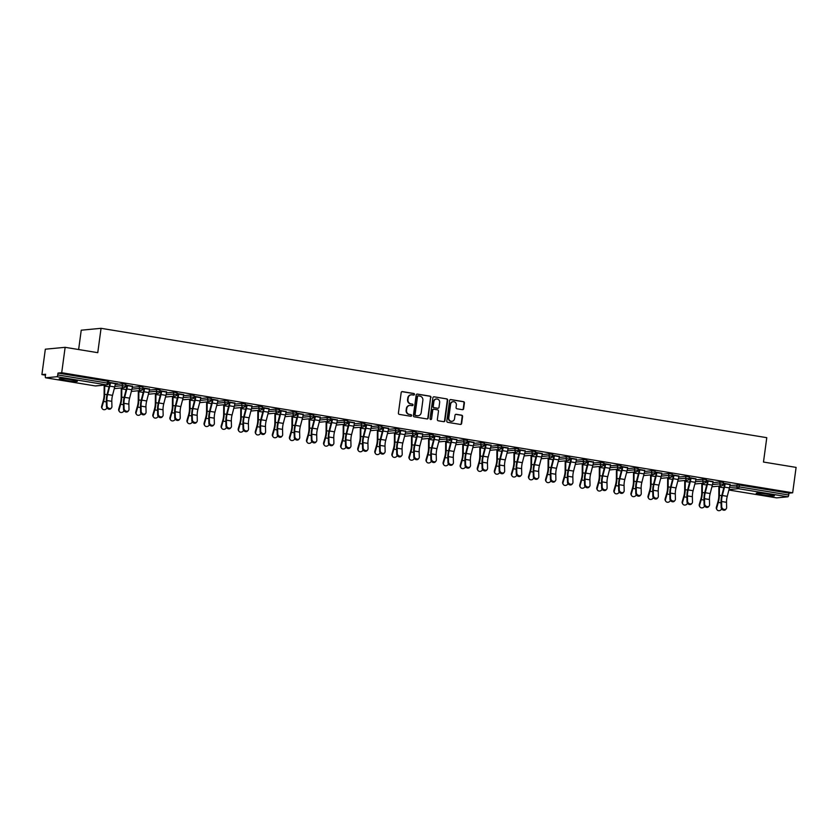 <?xml version="1.0" encoding="UTF-8"?>
<svg xmlns="http://www.w3.org/2000/svg" width="838" height="838" viewBox="0 0 838 838"><rect width="100%" height="100%" fill="white"/><g stroke="black" fill="none" stroke-linecap="round" stroke-linejoin="round"><path stroke-width="1.26" d="M414.464 394.415A0.807 0.754 84.6 0 0 413.825 393.493L402.408 391.618A1.152 1.089 84.6 0 0 401.182 392.582L398.406 413.071A1.152 1.089 84.6 0 0 399.328 414.391L410.746 416.266A0.807 0.754 84.6 0 0 411.605 415.596A0.807 0.754 84.6 0 0 410.966 414.674L409.478 414.433A3.687 3.467 84.6 0 1 406.535 410.222L406.765 408.515A3.687 3.467 84.6 0 1 410.704 405.435L412.181 405.676A0.807 0.754 84.6 0 0 413.04 405.005A0.807 0.754 84.6 0 0 412.39 404.084L410.913 403.843A3.687 3.467 84.6 0 1 407.97 399.632L408.2 397.924A3.687 3.467 84.6 0 1 412.128 394.845L413.605 395.086A0.807 0.754 84.6 0 0 414.464 394.415M413.595 395.086A0.807 0.754 84.6 0 0 413.427 393.525L402.01 391.65A1.152 1.089 84.6 0 0 401.947 391.65M410.725 416.266A0.807 0.754 84.6 0 0 410.568 414.705L409.478 414.433M412.16 405.676A0.807 0.754 84.6 0 0 411.992 404.115L410.913 403.843M768.404 494.252A9.166 0.744 -172.3 0 0 756.232 493.32A9.166 0.744 -172.3 0 0 762.224 494.839A9.166 0.744 -172.3 0 0 774.385 495.782A9.166 0.744 -172.3 0 0 768.404 494.252M71.377 379.75A9.166 0.744 -172.3 0 0 59.205 378.818A9.166 0.744 -172.3 0 0 65.196 380.337A9.166 0.744 -172.3 0 0 77.358 381.269A9.166 0.744 -172.3 0 0 71.377 379.75M462.398 409.677A1.152 1.089 84.6 0 0 463.634 408.714L464.409 402.963A1.152 1.089 84.6 0 0 463.487 401.653L450.813 399.569A1.152 1.089 84.6 0 0 449.587 400.533L446.811 421.032A1.152 1.089 84.6 0 0 447.733 422.342L460.408 424.426A1.152 1.089 84.6 0 0 461.633 423.462L462.576 416.517A1.152 1.089 84.6 0 0 461.654 415.198L456.228 414.307A1.152 1.089 84.6 0 0 455.003 415.271L454.542 418.717A3.08 2.902 84.6 0 1 451.954 421.315A3.08 2.902 84.6 0 1 448.791 417.774L450.614 404.283A3.08 2.902 84.6 0 1 453.201 401.685A3.08 2.902 84.6 0 1 456.364 405.225L456.061 407.467A1.152 1.089 84.6 0 0 456.982 408.787L462.398 409.677M45.713 377.791L95.291 385.93L106.51 384.872L56.921 376.723L45.713 377.791A1.76 0.576 -80.7 0 1 45.661 377.791A1.76 0.576 -80.7 0 1 45.357 376.105L45.608 374.251L41.9 374.596L45.336 349.195L65.144 347.32L97.763 352.672L101.052 328.318L766.78 437.677L763.481 462.042L796.1 467.395L792.664 492.807L61.708 372.721L58 373.078L57.749 374.932L107.337 383.081L107.589 381.217L58 373.078M65.144 347.32L61.708 372.721M430.994 397.474A1.152 1.089 84.6 0 0 430.072 396.165L417.397 394.08A1.152 1.089 84.6 0 0 416.172 395.044L413.396 415.533A1.152 1.089 84.6 0 0 414.318 416.853L426.992 418.937A1.152 1.089 84.6 0 0 428.228 417.973L430.596 397.516A1.152 1.089 84.6 0 0 429.674 396.196L416.999 394.111A1.152 1.089 84.6 0 0 416.936 394.111M434.105 396.824L446.78 398.909A1.152 1.089 84.6 0 1 447.702 400.218L444.926 420.718A1.152 1.089 84.6 0 1 443.7 421.682L438.274 420.791A1.152 1.089 84.6 0 1 437.352 419.471L438.484 411.165A1.152 1.089 84.6 0 0 437.562 409.845L433.958 409.258A1.152 1.089 84.6 0 0 432.733 410.222L431.56 418.874A0.807 0.754 84.6 0 1 430.889 419.555A0.807 0.754 84.6 0 1 430.062 418.623L432.879 397.788A1.152 1.089 84.6 0 1 434.105 396.824L446.78 398.909M101.052 328.318L81.244 330.193L78.636 349.53M56.921 376.723A1.76 0.576 -80.7 0 0 57.749 374.932M792.664 492.807L788.967 493.153L788.715 495.007A1.76 0.576 99.3 0 1 787.877 496.808L776.669 497.866A1.76 0.576 99.3 0 1 776.617 497.866A1.76 0.576 99.3 0 1 776.575 497.856M45.472 375.183L41.9 374.596M115.382 383.458L117.655 383.699M117.634 383.825L108.647 382.212M108.626 382.348L110.459 382.641M712.866 482.667L720.062 481.986L723.351 482.531M729.94 485.474L739.378 485.013L739.126 486.868L788.715 495.007M788.967 493.153L739.378 485.013M107.589 381.217L108.636 381.541M713.023 481.63L706.287 480.394M706.266 480.52L708.1 480.823M678.717 477.063L685.913 476.382L689.203 476.916M678.874 476.026L672.128 474.779M672.118 474.916L673.941 475.209M644.569 471.448L651.765 470.767L655.044 471.312M644.715 470.411L637.98 469.175M637.959 469.301L639.792 469.605M610.42 465.844L617.616 465.163L620.895 465.698M610.567 464.807L603.831 463.561M603.81 463.697L605.644 463.99M576.261 460.23L583.458 459.549L586.747 460.093M576.418 459.193L569.683 457.957M569.662 458.082L571.495 458.386M542.113 454.625L549.309 453.934L552.598 454.479M542.27 453.578L535.524 452.342M535.513 452.468L537.336 452.771M507.964 449.011L515.161 448.33L518.439 448.864M508.111 447.974L501.375 446.727M501.365 446.864L503.188 447.167M473.816 443.396L481.012 442.715L484.291 443.26M473.962 442.359L467.227 441.123M467.206 441.249L469.039 441.553M439.657 437.792L446.864 437.111L450.142 437.646M439.814 436.755L433.078 435.509M433.057 435.645L434.891 435.938M405.508 432.178L412.705 431.497L415.994 432.041M405.665 431.141L398.93 429.904M398.909 430.03L400.742 430.334M371.36 426.573L378.556 425.893L381.845 426.427M371.517 425.526L364.771 424.29M364.76 424.426L366.583 424.719M337.211 420.959L344.408 420.278L347.686 420.823M337.358 419.922L330.622 418.686M330.601 418.811L332.435 419.115M303.063 415.344L310.259 414.663L313.538 415.208M303.209 414.307L296.474 413.071M296.453 413.197L298.286 413.501M268.904 409.74L276.1 409.059L279.389 409.593M269.061 408.703L262.325 407.457M262.304 407.593L264.138 407.897M234.755 404.126L241.952 403.445L245.241 403.989M234.912 403.088L228.166 401.852M228.156 401.978L229.979 402.282M200.607 398.521L207.803 397.841L211.082 398.375M200.753 397.484L194.018 396.238M194.007 396.374L195.83 396.667M166.458 392.907L173.655 392.226L176.933 392.771M166.605 391.87L159.869 390.634M159.849 390.759L161.682 391.063M132.299 387.303L139.496 386.622L142.785 387.156M132.456 386.255L125.721 385.019M125.7 385.155L127.533 385.449M115.225 384.495L122.421 383.814L125.71 384.349M149.531 389.062L142.795 387.826M142.774 387.952L144.607 388.256M149.384 390.099L156.58 389.419L159.859 389.963M183.679 394.677L176.944 393.431M176.923 393.567L178.756 393.87M183.532 395.714L190.729 395.033L194.007 395.567M217.838 400.281L211.092 399.045M211.082 399.171L212.904 399.475M217.681 401.329L224.877 400.648L228.166 401.182M251.987 405.896L245.251 404.66M245.23 404.785L247.063 405.089M251.829 406.933L259.026 406.252L262.315 406.797M286.135 411.51L279.4 410.264M279.379 410.4L281.212 410.693M285.978 412.547L293.185 411.867L296.463 412.401M320.284 417.115L313.548 415.878M313.527 416.004L315.36 416.308M320.137 418.152L327.333 417.471L330.612 418.015M354.432 422.729L347.697 421.483M347.686 421.619L349.509 421.912M354.285 423.766L361.482 423.085L364.76 423.619M388.591 428.333L381.845 427.097M381.835 427.223L383.657 427.527M388.434 429.37L395.63 428.689L398.919 429.234M422.74 433.948L416.004 432.701M415.983 432.837L417.816 433.141M422.582 434.985L429.779 434.304L433.068 434.838M456.888 439.552L450.153 438.316M450.132 438.442L451.965 438.745M456.741 440.599L463.938 439.919L467.216 440.453M491.037 445.167L484.301 443.931M484.28 444.056L486.113 444.36M490.89 446.204L498.086 445.523L501.365 446.067M525.196 450.781L518.45 449.535M518.439 449.671L520.262 449.964M525.038 451.818L532.235 451.137L535.524 451.672M559.344 456.385L552.609 455.149M552.588 455.275L554.421 455.579M559.187 457.422L566.383 456.741L569.672 457.286M593.493 462L586.757 460.753M586.736 460.89L588.569 461.183M593.335 463.037L600.542 462.356L603.821 462.89M627.641 467.604L620.906 466.368M620.885 466.494L622.718 466.797M627.494 468.641L634.691 467.96L637.969 468.505M661.79 473.219L655.054 471.972M655.044 472.108L656.866 472.412M661.643 474.256L668.839 473.575L672.118 474.109M695.949 478.823L689.203 477.587M689.192 477.723L691.015 478.016M695.791 479.87L702.988 479.189L706.277 479.724M730.097 484.437L723.362 483.201M723.341 483.327L725.174 483.631M411.091 394.834A3.687 3.467 84.6 0 0 407.802 397.956L408.2 397.924M410.515 403.874A3.687 3.467 84.6 0 1 407.572 399.663L407.802 397.956M409.667 405.424A3.687 3.467 84.6 0 0 406.378 408.546L406.765 408.515M409.091 414.464A3.687 3.467 84.6 0 1 406.137 410.253L406.378 408.546M427.055 418.948A1.152 1.089 84.6 0 0 427.83 418.015L430.596 397.516M418.361 395.871A0.807 0.754 84.6 0 0 417.502 396.542L415.072 414.538A0.807 0.754 84.6 0 0 415.711 415.449L417.272 415.711A3.687 3.467 84.6 0 0 421.2 412.631L422.865 400.334A3.687 3.467 84.6 0 0 419.922 396.123L418.361 395.871M417.963 395.903A0.807 0.754 84.6 0 0 417.104 396.573L417.502 396.542M417.911 415.753A3.687 3.467 84.6 0 1 416.874 415.742L415.323 415.491A0.807 0.754 84.6 0 1 414.674 414.569L417.104 396.573M443.763 421.692A1.152 1.089 84.6 0 0 444.538 420.76L447.303 400.26A1.152 1.089 84.6 0 0 446.382 398.94M433.497 409.279A1.152 1.089 84.6 0 0 432.335 410.253L431.56 418.874M430.69 419.545A0.807 0.754 84.6 0 0 431.161 418.906M439.646 402.533A3.08 2.902 84.6 0 0 436.483 398.993A3.08 2.902 84.6 0 0 433.895 401.591L433.256 406.346A1.152 1.089 84.6 0 0 434.178 407.656L437.771 408.253A1.152 1.089 84.6 0 0 439.007 407.289L439.646 402.533M436.284 399.014A3.08 2.902 84.6 0 0 433.497 401.632L433.895 401.591M437.834 408.263A1.152 1.089 84.6 0 1 437.384 408.284L433.78 407.697A1.152 1.089 84.6 0 1 432.858 406.378L433.497 401.632M453.002 401.706A3.08 2.902 84.6 0 0 450.216 404.314L450.614 404.283M451.755 421.325A3.08 2.902 84.6 0 1 448.393 417.806L450.216 404.314M460.471 424.437A1.152 1.089 84.6 0 0 461.246 423.504L462.178 416.549A1.152 1.089 84.6 0 0 461.256 415.239L455.83 414.349A1.152 1.089 84.6 0 0 455.767 414.339M462.461 409.688A1.152 1.089 84.6 0 0 463.236 408.755L464.011 403.005A1.152 1.089 84.6 0 0 463.089 401.685L450.415 399.6A1.152 1.089 84.6 0 0 450.352 399.6M104.75 385.092A7.867 2.587 -80.7 0 0 104.719 386.098L104.656 394.3A9.396 3.09 99.3 0 1 104.415 397.526A9.396 3.09 99.3 0 1 103.598 401.454L102.027 406.87A2.64 2.346 147.2 0 0 102.267 408.703L101.89 408.116A2.64 2.346 -32.8 0 1 101.649 406.273L103.21 400.868A7.867 2.587 -80.7 0 0 103.902 397.568A7.867 2.587 -80.7 0 0 104.101 394.866L104.163 386.664A9.396 3.09 99.3 0 1 104.226 385.145M102.267 408.703A2.64 2.346 147.2 0 0 106.908 407.834M111.506 407.844L110.962 408.525A2.64 2.168 -140.8 0 1 106.447 406.451L107.002 405.77A2.64 2.168 39.2 0 0 111.925 406.577L111.8 401.329A7.867 2.587 99.3 0 1 111.999 398.081A7.867 2.587 99.3 0 1 112.533 395.347L114.712 386.947A9.396 3.09 -80.7 0 0 115.351 383.678L115.403 383.322M107.002 405.77L106.876 400.522A7.867 2.587 99.3 0 1 107.065 397.275A7.867 2.587 99.3 0 1 107.61 394.541L109.788 386.14A9.396 3.09 -80.7 0 0 110.427 382.872L110.469 382.516M109.956 382.568L109.914 382.924A7.867 2.587 99.3 0 1 109.38 385.658L107.191 394.059A9.396 3.09 -80.7 0 0 106.552 397.317A9.396 3.09 -80.7 0 0 106.321 401.203L106.447 406.451M121.824 387.9A7.867 2.587 -80.7 0 0 121.793 388.895L121.73 397.107A9.396 3.09 99.3 0 1 121.489 400.334A9.396 3.09 99.3 0 1 120.672 404.262L119.101 409.667A2.64 2.346 147.2 0 0 119.352 411.51L118.965 410.913A2.64 2.346 -32.8 0 1 118.724 409.08L120.284 403.675A7.867 2.587 -80.7 0 0 120.976 400.375A7.867 2.587 -80.7 0 0 121.175 397.673L121.238 389.471A9.396 3.09 99.3 0 1 121.301 387.942M119.352 411.51A2.64 2.346 147.2 0 0 123.982 410.641M138.909 390.697A7.867 2.587 -80.7 0 0 138.867 391.702L138.804 399.904A9.396 3.09 99.3 0 1 138.563 403.13A9.396 3.09 99.3 0 1 137.746 407.069L136.175 412.474A2.64 2.346 147.2 0 0 136.426 414.318L136.039 413.721A2.64 2.346 -32.8 0 1 135.798 411.887L137.359 406.482A7.867 2.587 -80.7 0 0 138.05 403.183A7.867 2.587 -80.7 0 0 138.249 400.48L138.312 392.278A9.396 3.09 99.3 0 1 138.375 390.749M136.426 414.318A2.64 2.346 147.2 0 0 141.056 413.438M155.983 393.504A7.867 2.587 -80.7 0 0 155.941 394.509L155.878 402.711A9.396 3.09 99.3 0 1 155.638 405.938A9.396 3.09 99.3 0 1 154.821 409.876L153.26 415.281A2.64 2.346 147.2 0 0 153.501 417.115L153.113 416.528A2.64 2.346 -32.8 0 1 152.872 414.695L154.443 409.279A7.867 2.587 -80.7 0 0 155.124 405.99A7.867 2.587 -80.7 0 0 155.323 403.288L155.397 395.086A9.396 3.09 99.3 0 1 155.449 393.556M153.501 417.115A2.64 2.346 147.2 0 0 158.131 416.245M173.057 396.311A7.867 2.587 -80.7 0 0 173.016 397.317L172.953 405.519A9.396 3.09 99.3 0 1 172.722 408.745A9.396 3.09 99.3 0 1 171.895 412.684L170.334 418.089A2.64 2.346 147.2 0 0 170.575 419.922L170.187 419.335A2.64 2.346 -32.8 0 1 169.946 417.492L171.518 412.087A7.867 2.587 -80.7 0 0 172.199 408.797A7.867 2.587 -80.7 0 0 172.398 406.095L172.471 397.893A9.396 3.09 99.3 0 1 172.534 396.364M170.575 419.922A2.64 2.346 147.2 0 0 175.205 419.052M190.132 399.118A7.867 2.587 -80.7 0 0 190.1 400.124L190.027 408.326A9.396 3.09 99.3 0 1 189.797 411.552A9.396 3.09 99.3 0 1 188.969 415.48L187.408 420.886A2.64 2.346 147.2 0 0 187.649 422.729L187.272 422.143A2.64 2.346 -32.8 0 1 187.021 420.299L188.592 414.894A7.867 2.587 -80.7 0 0 189.283 411.594A7.867 2.587 -80.7 0 0 189.482 408.892L189.545 400.69A9.396 3.09 99.3 0 1 189.608 399.171M187.649 422.729A2.64 2.346 147.2 0 0 192.279 421.86M128.581 410.651L128.036 411.322A2.64 2.168 -140.8 0 1 123.521 409.248L124.076 408.577A2.64 2.168 39.2 0 0 129 409.384L128.874 404.136A7.867 2.587 99.3 0 1 129.073 400.889A7.867 2.587 99.3 0 1 129.607 398.155L131.786 389.754A9.396 3.09 -80.7 0 0 132.425 386.486L132.477 386.129M124.076 408.577L123.951 403.329A7.867 2.587 99.3 0 1 124.15 400.082A7.867 2.587 99.3 0 1 124.684 397.348L126.863 388.937A9.396 3.09 -80.7 0 0 127.502 385.679L127.544 385.323M127.03 385.365L126.988 385.721A7.867 2.587 99.3 0 1 126.454 388.455L124.265 396.866A9.396 3.09 -80.7 0 0 123.626 400.124A9.396 3.09 -80.7 0 0 123.396 404.01L123.521 409.248M145.665 413.448L145.11 414.129A2.64 2.168 -140.8 0 1 140.595 412.055L141.151 411.374A2.64 2.168 39.2 0 0 146.074 412.191L145.948 406.943A7.867 2.587 99.3 0 1 146.147 403.696A7.867 2.587 99.3 0 1 146.681 400.962L148.86 392.551A9.396 3.09 -80.7 0 0 149.499 389.293L149.552 388.937M141.151 411.374L141.025 406.126A7.867 2.587 99.3 0 1 141.224 402.879A7.867 2.587 99.3 0 1 141.758 400.145L143.937 391.744A9.396 3.09 -80.7 0 0 144.576 388.476L144.628 388.13M144.105 388.172L144.063 388.528A7.867 2.587 99.3 0 1 143.528 391.262L141.35 399.663A9.396 3.09 -80.7 0 0 140.711 402.931A9.396 3.09 -80.7 0 0 140.47 406.807L140.595 412.055M162.74 416.256L162.184 416.936A2.64 2.168 -140.8 0 1 157.67 414.862L158.225 414.182A2.64 2.168 39.2 0 0 163.148 414.988L163.022 409.751A7.867 2.587 99.3 0 1 163.221 406.493A7.867 2.587 99.3 0 1 163.756 403.759L165.934 395.358A9.396 3.09 -80.7 0 0 166.573 392.1L166.626 391.744M158.225 414.182L158.099 408.934A7.867 2.587 99.3 0 1 158.298 405.686A7.867 2.587 99.3 0 1 158.832 402.952L161.011 394.551A9.396 3.09 -80.7 0 0 161.65 391.283L161.703 390.927M161.189 390.979L161.137 391.336A7.867 2.587 99.3 0 1 160.603 394.07L158.424 402.47A9.396 3.09 -80.7 0 0 157.785 405.739A9.396 3.09 -80.7 0 0 157.544 409.614L157.67 414.862M179.814 419.063L179.259 419.744A2.64 2.168 -140.8 0 1 174.744 417.67L175.299 416.989A2.64 2.168 39.2 0 0 180.222 417.795L180.097 412.547A7.867 2.587 99.3 0 1 180.296 409.3A7.867 2.587 99.3 0 1 180.83 406.566L183.009 398.165A9.396 3.09 -80.7 0 0 183.648 394.897L183.7 394.541M175.299 416.989L175.173 411.741A7.867 2.587 99.3 0 1 175.372 408.494A7.867 2.587 99.3 0 1 175.907 405.76L178.085 397.359A9.396 3.09 -80.7 0 0 178.724 394.09L178.777 393.734M178.264 393.787L178.211 394.143A7.867 2.587 99.3 0 1 177.677 396.877L175.498 405.278A9.396 3.09 -80.7 0 0 174.859 408.546A9.396 3.09 -80.7 0 0 174.618 412.422L174.744 417.67M196.888 421.87L196.333 422.551A2.64 2.168 -140.8 0 1 191.818 420.477L192.373 419.796A2.64 2.168 39.2 0 0 197.297 420.603L197.181 415.355A7.867 2.587 99.3 0 1 197.37 412.107A7.867 2.587 99.3 0 1 197.904 409.373L200.093 400.973A9.396 3.09 -80.7 0 0 200.732 397.704L200.774 397.348M192.373 419.796L192.248 414.548A7.867 2.587 99.3 0 1 192.447 411.301A7.867 2.587 99.3 0 1 192.981 408.567L195.16 400.166A9.396 3.09 -80.7 0 0 195.799 396.898L195.851 396.542M195.338 396.594L195.285 396.95A7.867 2.587 99.3 0 1 194.751 399.684L192.572 408.085A9.396 3.09 -80.7 0 0 191.933 411.343A9.396 3.09 -80.7 0 0 191.703 415.229L191.818 420.477M207.206 401.926A7.867 2.587 -80.7 0 0 207.175 402.921L207.112 411.123A9.396 3.09 99.3 0 1 206.871 414.36A9.396 3.09 99.3 0 1 206.043 418.288L204.482 423.693A2.64 2.346 147.2 0 0 204.723 425.536L204.346 424.939A2.64 2.346 -32.8 0 1 204.105 423.106L205.666 417.701A7.867 2.587 -80.7 0 0 206.358 414.401A7.867 2.587 -80.7 0 0 206.557 411.699L206.619 403.497A9.396 3.09 99.3 0 1 206.682 401.968M204.723 425.536A2.64 2.346 147.2 0 0 209.353 424.667M213.962 424.667L213.407 425.348A2.64 2.168 -140.8 0 1 208.892 423.274L209.448 422.603A2.64 2.168 39.2 0 0 214.371 423.41L214.256 418.162A7.867 2.587 99.3 0 1 214.444 414.915A7.867 2.587 99.3 0 1 214.978 412.181L217.168 403.78A9.396 3.09 -80.7 0 0 217.807 400.512L217.849 400.155M209.448 422.603L209.322 417.355A7.867 2.587 99.3 0 1 209.521 414.108A7.867 2.587 99.3 0 1 210.055 411.374L212.234 402.963A9.396 3.09 -80.7 0 0 212.873 399.705L212.925 399.349M212.412 399.391L212.36 399.747A7.867 2.587 99.3 0 1 211.825 402.481L209.647 410.892A9.396 3.09 -80.7 0 0 209.008 414.15A9.396 3.09 -80.7 0 0 208.777 418.026L208.892 423.274M224.28 404.723A7.867 2.587 -80.7 0 0 224.249 405.728L224.186 413.93A9.396 3.09 99.3 0 1 223.945 417.156A9.396 3.09 99.3 0 1 223.118 421.095L221.557 426.5A2.64 2.346 147.2 0 0 221.798 428.344L221.421 427.747A2.64 2.346 -32.8 0 1 221.18 425.914L222.74 420.508A7.867 2.587 -80.7 0 0 223.432 417.209A7.867 2.587 -80.7 0 0 223.631 414.506L223.694 406.304A9.396 3.09 99.3 0 1 223.756 404.775M221.798 428.344A2.64 2.346 147.2 0 0 226.428 427.464M231.037 427.474L230.481 428.155A2.64 2.168 -140.8 0 1 225.977 426.081L226.522 425.4A2.64 2.168 39.2 0 0 231.456 426.217L231.33 420.969A7.867 2.587 99.3 0 1 231.518 417.722A7.867 2.587 99.3 0 1 232.063 414.988L234.242 406.577A9.396 3.09 -80.7 0 0 234.881 403.319L234.923 402.963M226.522 425.4L226.407 420.152A7.867 2.587 99.3 0 1 226.595 416.905A7.867 2.587 99.3 0 1 227.129 414.171L229.319 405.77A9.396 3.09 -80.7 0 0 229.958 402.502L230 402.146M229.486 402.198L229.434 402.554A7.867 2.587 99.3 0 1 228.9 405.288L226.721 413.689A9.396 3.09 -80.7 0 0 226.082 416.957A9.396 3.09 -80.7 0 0 225.851 420.833L225.977 426.081M241.354 407.53A7.867 2.587 -80.7 0 0 241.323 408.535L241.26 416.737A9.396 3.09 99.3 0 1 241.019 419.964A9.396 3.09 99.3 0 1 240.192 423.902L238.631 429.307A2.64 2.346 147.2 0 0 238.872 431.141L238.495 430.554A2.64 2.346 -32.8 0 1 238.254 428.71L239.815 423.305A7.867 2.587 -80.7 0 0 240.506 420.016A7.867 2.587 -80.7 0 0 240.705 417.314L240.768 409.112A9.396 3.09 99.3 0 1 240.831 407.582M238.872 431.141A2.64 2.346 147.2 0 0 243.512 430.271M248.111 430.282L247.556 430.962A2.64 2.168 -140.8 0 1 243.051 428.888L243.596 428.208A2.64 2.168 39.2 0 0 248.53 429.014L248.404 423.766A7.867 2.587 99.3 0 1 248.603 420.519A7.867 2.587 99.3 0 1 249.137 417.785L251.316 409.384A9.396 3.09 -80.7 0 0 251.955 406.116L251.997 405.77M243.596 428.208L243.481 422.96A7.867 2.587 99.3 0 1 243.669 419.712A7.867 2.587 99.3 0 1 244.204 416.978L246.393 408.577A9.396 3.09 -80.7 0 0 247.032 405.309L247.074 404.953M246.561 405.005L246.508 405.362A7.867 2.587 99.3 0 1 245.974 408.096L243.795 416.496A9.396 3.09 -80.7 0 0 243.156 419.765A9.396 3.09 -80.7 0 0 242.926 423.64L243.051 428.888M258.429 410.337A7.867 2.587 -80.7 0 0 258.397 411.343L258.334 419.545A9.396 3.09 99.3 0 1 258.094 422.771A9.396 3.09 99.3 0 1 257.276 426.699L255.705 432.115A2.64 2.346 147.2 0 0 255.946 433.948L255.569 433.361A2.64 2.346 -32.8 0 1 255.328 431.518L256.889 426.113A7.867 2.587 -80.7 0 0 257.58 422.823A7.867 2.587 -80.7 0 0 257.779 420.121L257.842 411.908A9.396 3.09 99.3 0 1 257.905 410.39M255.946 433.948A2.64 2.346 147.2 0 0 260.587 433.078M265.185 433.089L264.64 433.77A2.64 2.168 -140.8 0 1 260.126 431.696L260.681 431.015A2.64 2.168 39.2 0 0 265.604 431.821L265.478 426.573A7.867 2.587 99.3 0 1 265.677 423.326A7.867 2.587 99.3 0 1 266.212 420.592L268.39 412.191A9.396 3.09 -80.7 0 0 269.029 408.923L269.082 408.567M260.681 431.015L260.555 425.767A7.867 2.587 99.3 0 1 260.744 422.52A7.867 2.587 99.3 0 1 261.288 419.786L263.467 411.385A9.396 3.09 -80.7 0 0 264.106 408.116L264.148 407.76M263.635 407.813L263.593 408.169A7.867 2.587 99.3 0 1 263.059 410.903L260.869 419.304A9.396 3.09 -80.7 0 0 260.23 422.572A9.396 3.09 -80.7 0 0 260 426.448L260.126 431.696M275.503 413.144A7.867 2.587 -80.7 0 0 275.472 414.15L275.409 422.352A9.396 3.09 99.3 0 1 275.168 425.578A9.396 3.09 99.3 0 1 274.351 429.506L272.779 434.912A2.64 2.346 147.2 0 0 273.031 436.755L272.643 436.169A2.64 2.346 -32.8 0 1 272.402 434.325L273.963 428.92A7.867 2.587 -80.7 0 0 274.655 425.62A7.867 2.587 -80.7 0 0 274.854 422.918L274.916 414.716A9.396 3.09 99.3 0 1 274.979 413.186M273.031 436.755A2.64 2.346 147.2 0 0 277.661 435.886M282.259 435.896L281.715 436.567A2.64 2.168 -140.8 0 1 277.2 434.503L277.755 433.822A2.64 2.168 39.2 0 0 282.678 434.629L282.553 429.381A7.867 2.587 99.3 0 1 282.752 426.133A7.867 2.587 99.3 0 1 283.286 423.4L285.465 414.999A9.396 3.09 -80.7 0 0 286.104 411.73L286.156 411.374M277.755 433.822L277.629 428.574A7.867 2.587 99.3 0 1 277.828 425.327A7.867 2.587 99.3 0 1 278.363 422.593L280.541 414.182A9.396 3.09 -80.7 0 0 281.18 410.924L281.222 410.568M280.709 410.62L280.667 410.966A7.867 2.587 99.3 0 1 280.133 413.7L277.944 422.111A9.396 3.09 -80.7 0 0 277.305 425.369A9.396 3.09 -80.7 0 0 277.074 429.255L277.2 434.503M292.588 415.952A7.867 2.587 -80.7 0 0 292.546 416.947L292.483 425.149A9.396 3.09 99.3 0 1 292.242 428.375A9.396 3.09 99.3 0 1 291.425 432.314L289.864 437.719A2.64 2.346 147.2 0 0 290.105 439.562L289.718 438.965A2.64 2.346 -32.8 0 1 289.477 437.132L291.037 431.727A7.867 2.587 -80.7 0 0 291.729 428.428A7.867 2.587 -80.7 0 0 291.928 425.725L291.991 417.523A9.396 3.09 99.3 0 1 292.053 415.994M290.105 439.562A2.64 2.346 147.2 0 0 294.735 438.683M299.344 438.693L298.789 439.374A2.64 2.168 -140.8 0 1 294.274 437.3L294.829 436.619A2.64 2.168 39.2 0 0 299.753 437.436L299.627 432.188A7.867 2.587 99.3 0 1 299.826 428.941A7.867 2.587 99.3 0 1 300.36 426.207L302.539 417.806A9.396 3.09 -80.7 0 0 303.178 414.538L303.23 414.182M294.829 436.619L294.704 431.381A7.867 2.587 99.3 0 1 294.903 428.124A7.867 2.587 99.3 0 1 295.437 425.39L297.616 416.989A9.396 3.09 -80.7 0 0 298.255 413.731L298.307 413.375M297.783 413.417L297.741 413.773A7.867 2.587 99.3 0 1 297.207 416.507L295.028 424.908A9.396 3.09 -80.7 0 0 294.389 428.176A9.396 3.09 -80.7 0 0 294.148 432.052L294.274 437.3M309.662 418.749A7.867 2.587 -80.7 0 0 309.62 419.754L309.557 427.956A9.396 3.09 99.3 0 1 309.316 431.182A9.396 3.09 99.3 0 1 308.499 435.121L306.938 440.526A2.64 2.346 147.2 0 0 307.179 442.359L306.792 441.773A2.64 2.346 -32.8 0 1 306.551 439.94L308.122 434.524A7.867 2.587 -80.7 0 0 308.803 431.235A7.867 2.587 -80.7 0 0 309.002 428.532L309.075 420.33A9.396 3.09 99.3 0 1 309.128 418.801M307.179 442.359A2.64 2.346 147.2 0 0 311.809 441.49M316.418 441.5L315.863 442.181A2.64 2.168 -140.8 0 1 311.348 440.107L311.904 439.426A2.64 2.168 39.2 0 0 316.827 440.243L316.701 434.995A7.867 2.587 99.3 0 1 316.9 431.748A7.867 2.587 99.3 0 1 317.434 429.004L319.613 420.603A9.396 3.09 -80.7 0 0 320.252 417.345L320.305 416.989M311.904 439.426L311.778 434.178A7.867 2.587 99.3 0 1 311.977 430.931A7.867 2.587 99.3 0 1 312.511 428.197L314.69 419.796A9.396 3.09 -80.7 0 0 315.329 416.528L315.381 416.172M314.868 416.224L314.816 416.58A7.867 2.587 99.3 0 1 314.281 419.314L312.103 427.715A9.396 3.09 -80.7 0 0 311.464 430.983A9.396 3.09 -80.7 0 0 311.223 434.859L311.348 440.107M326.736 421.556A7.867 2.587 -80.7 0 0 326.705 422.562L326.631 430.763A9.396 3.09 99.3 0 1 326.401 433.99A9.396 3.09 99.3 0 1 325.573 437.928L324.013 443.333A2.64 2.346 147.2 0 0 324.254 445.167L323.866 444.58A2.64 2.346 -32.8 0 1 323.625 442.736L325.196 437.331A7.867 2.587 -80.7 0 0 325.877 434.042A7.867 2.587 -80.7 0 0 326.087 431.34L326.15 423.138A9.396 3.09 99.3 0 1 326.212 421.608M324.254 445.167A2.64 2.346 147.2 0 0 328.884 444.297M333.493 444.308L332.937 444.988A2.64 2.168 -140.8 0 1 328.423 442.914L328.978 442.234A2.64 2.168 39.2 0 0 333.901 443.04L333.775 437.792A7.867 2.587 99.3 0 1 333.974 434.545A7.867 2.587 99.3 0 1 334.509 431.811L336.687 423.41A9.396 3.09 -80.7 0 0 337.326 420.142L337.379 419.786M328.978 442.234L328.852 436.986A7.867 2.587 99.3 0 1 329.051 433.738A7.867 2.587 99.3 0 1 329.585 431.004L331.764 422.603A9.396 3.09 -80.7 0 0 332.403 419.335L332.456 418.979M331.942 419.031L331.89 419.388A7.867 2.587 99.3 0 1 331.356 422.122L329.177 430.523A9.396 3.09 -80.7 0 0 328.538 433.791A9.396 3.09 -80.7 0 0 328.297 437.666L328.423 442.914M343.81 424.363A7.867 2.587 -80.7 0 0 343.779 425.369L343.706 433.571A9.396 3.09 99.3 0 1 343.475 436.797A9.396 3.09 99.3 0 1 342.648 440.725L341.087 446.141A2.64 2.346 147.2 0 0 341.328 447.974L340.951 447.387A2.64 2.346 -32.8 0 1 340.699 445.544L342.271 440.139A7.867 2.587 -80.7 0 0 342.962 436.839A7.867 2.587 -80.7 0 0 343.161 434.136L343.224 425.934A9.396 3.09 99.3 0 1 343.287 424.416M341.328 447.974A2.64 2.346 147.2 0 0 345.958 447.104M350.567 447.115L350.012 447.796A2.64 2.168 -140.8 0 1 345.497 445.722L346.052 445.041A2.64 2.168 39.2 0 0 350.975 445.847L350.86 440.599A7.867 2.587 99.3 0 1 351.049 437.352A7.867 2.587 99.3 0 1 351.583 434.618L353.772 426.217A9.396 3.09 -80.7 0 0 354.411 422.949L354.453 422.593M346.052 445.041L345.926 439.793A7.867 2.587 99.3 0 1 346.125 436.546A7.867 2.587 99.3 0 1 346.66 433.812L348.838 425.411A9.396 3.09 -80.7 0 0 349.477 422.143L349.53 421.786M349.017 421.839L348.964 422.195A7.867 2.587 99.3 0 1 348.43 424.929L346.251 433.33A9.396 3.09 -80.7 0 0 345.612 436.588A9.396 3.09 -80.7 0 0 345.382 440.474L345.497 445.722M360.885 427.171A7.867 2.587 -80.7 0 0 360.853 428.166L360.79 436.378A9.396 3.09 99.3 0 1 360.55 439.604A9.396 3.09 99.3 0 1 359.722 443.532L358.161 448.938A2.64 2.346 147.2 0 0 358.402 450.781L358.025 450.184A2.64 2.346 -32.8 0 1 357.784 448.351L359.345 442.946A7.867 2.587 -80.7 0 0 360.036 439.646A7.867 2.587 -80.7 0 0 360.235 436.944L360.298 428.742A9.396 3.09 99.3 0 1 360.361 427.212M358.402 450.781A2.64 2.346 147.2 0 0 363.032 449.912M367.641 449.922L367.086 450.593A2.64 2.168 -140.8 0 1 362.571 448.519L363.126 447.848A2.64 2.168 39.2 0 0 368.06 448.655L367.934 443.407A7.867 2.587 99.3 0 1 368.123 440.16A7.867 2.587 99.3 0 1 368.657 437.426L370.846 429.025A9.396 3.09 -80.7 0 0 371.485 425.756L371.527 425.4M363.126 447.848L363.001 442.6A7.867 2.587 99.3 0 1 363.2 439.353A7.867 2.587 99.3 0 1 363.734 436.619L365.913 428.208A9.396 3.09 -80.7 0 0 366.552 424.95L366.604 424.594M366.091 424.636L366.038 424.992A7.867 2.587 99.3 0 1 365.504 427.726L363.325 436.137A9.396 3.09 -80.7 0 0 362.686 439.395A9.396 3.09 -80.7 0 0 362.456 443.281L362.571 448.519M377.959 429.967A7.867 2.587 -80.7 0 0 377.928 430.973L377.865 439.175A9.396 3.09 99.3 0 1 377.624 442.401A9.396 3.09 99.3 0 1 376.796 446.34L375.235 451.745A2.64 2.346 147.2 0 0 375.476 453.588L375.099 452.991A2.64 2.346 -32.8 0 1 374.858 451.158L376.419 445.753A7.867 2.587 -80.7 0 0 377.11 442.454A7.867 2.587 -80.7 0 0 377.31 439.751L377.372 431.549A9.396 3.09 99.3 0 1 377.435 430.02M375.476 453.588A2.64 2.346 147.2 0 0 380.106 452.709M384.715 452.719L384.16 453.4A2.64 2.168 -140.8 0 1 379.656 451.326L380.201 450.645A2.64 2.168 39.2 0 0 385.134 451.462L385.009 446.214A7.867 2.587 99.3 0 1 385.208 442.967A7.867 2.587 99.3 0 1 385.742 440.233L387.921 431.821A9.396 3.09 -80.7 0 0 388.56 428.564L388.602 428.208M380.201 450.645L380.085 445.407A7.867 2.587 99.3 0 1 380.274 442.15A7.867 2.587 99.3 0 1 380.808 439.416L382.997 431.015A9.396 3.09 -80.7 0 0 383.636 427.757L383.678 427.401M383.165 427.443L383.113 427.799A7.867 2.587 99.3 0 1 382.578 430.533L380.4 438.934A9.396 3.09 -80.7 0 0 379.761 442.202A9.396 3.09 -80.7 0 0 379.53 446.078L379.656 451.326M395.033 432.775A7.867 2.587 -80.7 0 0 395.002 433.78L394.939 441.982A9.396 3.09 99.3 0 1 394.698 445.208A9.396 3.09 99.3 0 1 393.881 449.147L392.31 454.552A2.64 2.346 147.2 0 0 392.551 456.385L392.174 455.799A2.64 2.346 -32.8 0 1 391.933 453.966L393.493 448.55A7.867 2.587 -80.7 0 0 394.185 445.261A7.867 2.587 -80.7 0 0 394.384 442.558L394.447 434.356A9.396 3.09 99.3 0 1 394.509 432.827M392.551 456.385A2.64 2.346 147.2 0 0 397.191 455.516M401.79 455.526L401.234 456.207A2.64 2.168 -140.8 0 1 396.73 454.133L397.285 453.452A2.64 2.168 39.2 0 0 402.209 454.259L402.083 449.021A7.867 2.587 99.3 0 1 402.282 445.764A7.867 2.587 99.3 0 1 402.816 443.03L404.995 434.629A9.396 3.09 -80.7 0 0 405.634 431.371L405.676 431.015M397.285 453.452L397.16 448.204A7.867 2.587 99.3 0 1 397.348 444.957A7.867 2.587 99.3 0 1 397.882 442.223L400.072 433.822A9.396 3.09 -80.7 0 0 400.711 430.554L400.753 430.198M400.239 430.25L400.197 430.606A7.867 2.587 99.3 0 1 399.653 433.34L397.474 441.741A9.396 3.09 -80.7 0 0 396.835 445.009A9.396 3.09 -80.7 0 0 396.604 448.885L396.73 454.133M412.107 435.582A7.867 2.587 -80.7 0 0 412.076 436.588L412.013 444.789A9.396 3.09 99.3 0 1 411.772 448.016A9.396 3.09 99.3 0 1 410.955 451.954L409.384 457.359A2.64 2.346 147.2 0 0 409.625 459.193L409.248 458.606A2.64 2.346 -32.8 0 1 409.007 456.762L410.568 451.357A7.867 2.587 -80.7 0 0 411.259 448.068A7.867 2.587 -80.7 0 0 411.458 445.366L411.521 437.164A9.396 3.09 99.3 0 1 411.584 435.634M409.625 459.193A2.64 2.346 147.2 0 0 414.265 458.323M418.864 458.334L418.319 459.015A2.64 2.168 -140.8 0 1 413.804 456.94L414.36 456.26A2.64 2.168 39.2 0 0 419.283 457.066L419.157 451.818A7.867 2.587 99.3 0 1 419.356 448.571A7.867 2.587 99.3 0 1 419.89 445.837L422.069 437.436A9.396 3.09 -80.7 0 0 422.708 434.168L422.761 433.812M414.36 456.26L414.234 451.012A7.867 2.587 99.3 0 1 414.433 447.764A7.867 2.587 99.3 0 1 414.967 445.03L417.146 436.629A9.396 3.09 -80.7 0 0 417.785 433.361L417.827 433.005M417.314 433.057L417.272 433.414A7.867 2.587 99.3 0 1 416.737 436.148L414.548 444.549A9.396 3.09 -80.7 0 0 413.909 447.817A9.396 3.09 -80.7 0 0 413.679 451.692L413.804 456.94M429.182 438.389A7.867 2.587 -80.7 0 0 429.15 439.395L429.087 447.597A9.396 3.09 99.3 0 1 428.846 450.823A9.396 3.09 99.3 0 1 428.029 454.751L426.458 460.167A2.64 2.346 147.2 0 0 426.71 462L426.322 461.413A2.64 2.346 -32.8 0 1 426.081 459.57L427.642 454.165A7.867 2.587 -80.7 0 0 428.333 450.865A7.867 2.587 -80.7 0 0 428.532 448.162L428.595 439.96A9.396 3.09 99.3 0 1 428.658 438.442M426.71 462A2.64 2.346 147.2 0 0 431.34 461.13M435.938 461.141L435.393 461.822A2.64 2.168 -140.8 0 1 430.879 459.748L431.434 459.067A2.64 2.168 39.2 0 0 436.357 459.873L436.231 454.625A7.867 2.587 99.3 0 1 436.43 451.378A7.867 2.587 99.3 0 1 436.965 448.644L439.143 440.243A9.396 3.09 -80.7 0 0 439.782 436.975L439.835 436.619M431.434 459.067L431.308 453.819A7.867 2.587 99.3 0 1 431.507 450.572A7.867 2.587 99.3 0 1 432.041 447.838L434.22 439.437A9.396 3.09 -80.7 0 0 434.859 436.169L434.901 435.812M434.388 435.865L434.346 436.221A7.867 2.587 99.3 0 1 433.812 438.955L431.622 447.356A9.396 3.09 -80.7 0 0 430.983 450.614A9.396 3.09 -80.7 0 0 430.753 454.5L430.879 459.748M446.266 441.197A7.867 2.587 -80.7 0 0 446.225 442.192L446.162 450.394A9.396 3.09 99.3 0 1 445.921 453.63A9.396 3.09 99.3 0 1 445.104 457.558L443.543 462.964A2.64 2.346 147.2 0 0 443.784 464.807L443.396 464.21A2.64 2.346 -32.8 0 1 443.155 462.377L444.716 456.972A7.867 2.587 -80.7 0 0 445.407 453.672A7.867 2.587 -80.7 0 0 445.607 450.97L445.669 442.768A9.396 3.09 99.3 0 1 445.732 441.238M443.784 464.807A2.64 2.346 147.2 0 0 448.414 463.938M453.023 463.948L452.468 464.619A2.64 2.168 -140.8 0 1 447.953 462.545L448.508 461.874A2.64 2.168 39.2 0 0 453.431 462.681L453.306 457.433A7.867 2.587 99.3 0 1 453.505 454.186A7.867 2.587 99.3 0 1 454.039 451.452L456.218 443.051A9.396 3.09 -80.7 0 0 456.857 439.782L456.909 439.426M448.508 461.874L448.382 456.626A7.867 2.587 99.3 0 1 448.581 453.379A7.867 2.587 99.3 0 1 449.116 450.645L451.294 442.234A9.396 3.09 -80.7 0 0 451.933 438.976L451.986 438.62M451.462 438.662L451.42 439.018A7.867 2.587 99.3 0 1 450.886 441.752L448.707 450.163A9.396 3.09 -80.7 0 0 448.068 453.421A9.396 3.09 -80.7 0 0 447.827 457.297L447.953 462.545M463.341 443.993A7.867 2.587 -80.7 0 0 463.299 444.999L463.236 453.201A9.396 3.09 99.3 0 1 462.995 456.427A9.396 3.09 99.3 0 1 462.178 460.366L460.617 465.771A2.64 2.346 147.2 0 0 460.858 467.614L460.471 467.017A2.64 2.346 -32.8 0 1 460.23 465.184L461.801 459.779A7.867 2.587 -80.7 0 0 462.482 456.48A7.867 2.587 -80.7 0 0 462.681 453.777L462.754 445.575A9.396 3.09 99.3 0 1 462.806 444.046M460.858 467.614A2.64 2.346 147.2 0 0 465.488 466.735M470.097 466.745L469.542 467.426A2.64 2.168 -140.8 0 1 465.027 465.352L465.582 464.671A2.64 2.168 39.2 0 0 470.506 465.488L470.38 460.24A7.867 2.587 99.3 0 1 470.579 456.993A7.867 2.587 99.3 0 1 471.113 454.259L473.292 445.847A9.396 3.09 -80.7 0 0 473.931 442.59L473.983 442.234M465.582 464.671L465.457 459.423A7.867 2.587 99.3 0 1 465.656 456.176A7.867 2.587 99.3 0 1 466.19 453.442L468.369 445.041A9.396 3.09 -80.7 0 0 469.008 441.773L469.06 441.427M468.547 441.469L468.494 441.825A7.867 2.587 99.3 0 1 467.96 444.559L465.781 452.96A9.396 3.09 -80.7 0 0 465.142 456.228A9.396 3.09 -80.7 0 0 464.901 460.104L465.027 465.352M480.415 446.801A7.867 2.587 -80.7 0 0 480.384 447.806L480.31 456.008A9.396 3.09 99.3 0 1 480.08 459.234A9.396 3.09 99.3 0 1 479.252 463.173L477.691 468.578A2.64 2.346 147.2 0 0 477.932 470.411L477.555 469.825A2.64 2.346 -32.8 0 1 477.304 467.981L478.875 462.576A7.867 2.587 -80.7 0 0 479.556 459.287A7.867 2.587 -80.7 0 0 479.765 456.584L479.828 448.382A9.396 3.09 99.3 0 1 479.891 446.853M477.932 470.411A2.64 2.346 147.2 0 0 482.562 469.542M487.171 469.552L486.616 470.233A2.64 2.168 -140.8 0 1 482.101 468.159L482.657 467.478A2.64 2.168 39.2 0 0 487.58 468.285L487.454 463.037A7.867 2.587 99.3 0 1 487.653 459.79A7.867 2.587 99.3 0 1 488.187 457.056L490.366 448.655A9.396 3.09 -80.7 0 0 491.005 445.397L491.058 445.041M482.657 467.478L482.531 462.23A7.867 2.587 99.3 0 1 482.73 458.983A7.867 2.587 99.3 0 1 483.264 456.249L485.443 447.848A9.396 3.09 -80.7 0 0 486.082 444.58L486.134 444.224M485.621 444.276L485.569 444.632A7.867 2.587 99.3 0 1 485.034 447.366L482.856 455.767A9.396 3.09 -80.7 0 0 482.217 459.035A9.396 3.09 -80.7 0 0 481.976 462.911L482.101 468.159M497.489 449.608A7.867 2.587 -80.7 0 0 497.458 450.614L497.395 458.815A9.396 3.09 99.3 0 1 497.154 462.042A9.396 3.09 99.3 0 1 496.326 465.97L494.766 471.385A2.64 2.346 147.2 0 0 495.007 473.219L494.63 472.632A2.64 2.346 -32.8 0 1 494.378 470.788L495.949 465.383A7.867 2.587 -80.7 0 0 496.641 462.094A7.867 2.587 -80.7 0 0 496.84 459.392L496.903 451.19A9.396 3.09 99.3 0 1 496.965 449.66M495.007 473.219A2.64 2.346 147.2 0 0 499.637 472.349M504.246 472.36L503.69 473.041A2.64 2.168 -140.8 0 1 499.176 470.966L499.731 470.286A2.64 2.168 39.2 0 0 504.654 471.092L504.539 465.844A7.867 2.587 99.3 0 1 504.727 462.597A7.867 2.587 99.3 0 1 505.262 459.863L507.451 451.462A9.396 3.09 -80.7 0 0 508.09 448.194L508.132 447.838M499.731 470.286L499.605 465.038A7.867 2.587 99.3 0 1 499.804 461.79A7.867 2.587 99.3 0 1 500.338 459.056L502.517 450.655A9.396 3.09 -80.7 0 0 503.156 447.387L503.209 447.031M502.695 447.083L502.643 447.44A7.867 2.587 99.3 0 1 502.109 450.174L499.93 458.575A9.396 3.09 -80.7 0 0 499.291 461.843A9.396 3.09 -80.7 0 0 499.06 465.719L499.176 470.966M514.563 452.415A7.867 2.587 -80.7 0 0 514.532 453.421L514.469 461.623A9.396 3.09 99.3 0 1 514.228 464.849A9.396 3.09 99.3 0 1 513.401 468.777L511.84 474.182A2.64 2.346 147.2 0 0 512.081 476.026L511.704 475.439A2.64 2.346 -32.8 0 1 511.463 473.596L513.024 468.191A7.867 2.587 -80.7 0 0 513.715 464.891A7.867 2.587 -80.7 0 0 513.914 462.188L513.977 453.987A9.396 3.09 99.3 0 1 514.04 452.468M512.081 476.026A2.64 2.346 147.2 0 0 516.711 475.156M521.32 475.167L520.765 475.837A2.64 2.168 -140.8 0 1 516.26 473.774L516.805 473.093A2.64 2.168 39.2 0 0 521.739 473.899L521.613 468.651A7.867 2.587 99.3 0 1 521.802 465.404A7.867 2.587 99.3 0 1 522.336 462.67L524.525 454.269A9.396 3.09 -80.7 0 0 525.164 451.001L525.206 450.645M516.805 473.093L516.679 467.845A7.867 2.587 99.3 0 1 516.878 464.598A7.867 2.587 99.3 0 1 517.413 461.864L519.591 453.463A9.396 3.09 -80.7 0 0 520.23 450.195L520.283 449.838M519.769 449.891L519.717 450.236A7.867 2.587 99.3 0 1 519.183 452.981L517.004 461.382A9.396 3.09 -80.7 0 0 516.365 464.64A9.396 3.09 -80.7 0 0 516.135 468.526L516.26 473.774M531.638 455.223A7.867 2.587 -80.7 0 0 531.606 456.218L531.543 464.42A9.396 3.09 99.3 0 1 531.302 467.646A9.396 3.09 99.3 0 1 530.475 471.585L528.914 476.99A2.64 2.346 147.2 0 0 529.155 478.833L528.778 478.236A2.64 2.346 -32.8 0 1 528.537 476.403L530.098 470.998A7.867 2.587 -80.7 0 0 530.789 467.698A7.867 2.587 -80.7 0 0 530.988 464.996L531.051 456.794A9.396 3.09 99.3 0 1 531.114 455.264M529.155 478.833A2.64 2.346 147.2 0 0 533.785 477.953M538.394 477.964L537.839 478.645A2.64 2.168 -140.8 0 1 533.335 476.571L533.879 475.9A2.64 2.168 39.2 0 0 538.813 476.707L538.687 471.459A7.867 2.587 99.3 0 1 538.886 468.212A7.867 2.587 99.3 0 1 539.421 465.478L541.599 457.077A9.396 3.09 -80.7 0 0 542.238 453.808L542.28 453.452M533.879 475.9L533.764 470.652A7.867 2.587 99.3 0 1 533.953 467.405A7.867 2.587 99.3 0 1 534.487 464.661L536.676 456.26A9.396 3.09 -80.7 0 0 537.315 453.002L537.357 452.646M536.844 452.688L536.791 453.044A7.867 2.587 99.3 0 1 536.257 455.778L534.078 464.179A9.396 3.09 -80.7 0 0 533.439 467.447A9.396 3.09 -80.7 0 0 533.209 471.323L533.335 476.571M548.712 458.019A7.867 2.587 -80.7 0 0 548.681 459.025L548.618 467.227A9.396 3.09 99.3 0 1 548.377 470.453A9.396 3.09 99.3 0 1 547.56 474.392L545.988 479.797A2.64 2.346 147.2 0 0 546.229 481.63L545.852 481.043A2.64 2.346 -32.8 0 1 545.611 479.21L547.172 473.795A7.867 2.587 -80.7 0 0 547.863 470.506A7.867 2.587 -80.7 0 0 548.062 467.803L548.125 459.601A9.396 3.09 99.3 0 1 548.188 458.072M546.229 481.63A2.64 2.346 147.2 0 0 550.87 480.761M555.468 480.771L554.913 481.452A2.64 2.168 -140.8 0 1 550.409 479.378L550.964 478.697A2.64 2.168 39.2 0 0 555.887 479.514L555.762 474.266A7.867 2.587 99.3 0 1 555.961 471.019A7.867 2.587 99.3 0 1 556.495 468.285L558.674 459.873A9.396 3.09 -80.7 0 0 559.313 456.616L559.365 456.26M550.964 478.697L550.838 473.449A7.867 2.587 99.3 0 1 551.027 470.202A7.867 2.587 99.3 0 1 551.561 467.468L553.75 459.067A9.396 3.09 -80.7 0 0 554.389 455.799L554.431 455.443M553.918 455.495L553.876 455.851A7.867 2.587 99.3 0 1 553.331 458.585L551.153 466.986A9.396 3.09 -80.7 0 0 550.514 470.254A9.396 3.09 -80.7 0 0 550.283 474.13L550.409 479.378M565.786 460.827A7.867 2.587 -80.7 0 0 565.755 461.832L565.692 470.034A9.396 3.09 99.3 0 1 565.451 473.261A9.396 3.09 99.3 0 1 564.634 477.199L563.063 482.604A2.64 2.346 147.2 0 0 563.304 484.437L562.927 483.851A2.64 2.346 -32.8 0 1 562.686 482.007L564.246 476.602A7.867 2.587 -80.7 0 0 564.938 473.313A7.867 2.587 -80.7 0 0 565.137 470.61L565.2 462.408A9.396 3.09 99.3 0 1 565.262 460.879M563.304 484.437A2.64 2.346 147.2 0 0 567.944 483.568M572.543 483.578L571.998 484.259A2.64 2.168 -140.8 0 1 567.483 482.185L568.038 481.504A2.64 2.168 39.2 0 0 572.962 482.311L572.836 477.063A7.867 2.587 99.3 0 1 573.035 473.816A7.867 2.587 99.3 0 1 573.569 471.082L575.748 462.681A9.396 3.09 -80.7 0 0 576.387 459.413L576.439 459.067M568.038 481.504L567.913 476.256A7.867 2.587 99.3 0 1 568.112 473.009A7.867 2.587 99.3 0 1 568.646 470.275L570.825 461.874A9.396 3.09 -80.7 0 0 571.464 458.606L571.506 458.25M570.992 458.302L570.95 458.658A7.867 2.587 99.3 0 1 570.416 461.392L568.227 469.793A9.396 3.09 -80.7 0 0 567.588 473.061A9.396 3.09 -80.7 0 0 567.357 476.937L567.483 482.185M582.86 463.634A7.867 2.587 -80.7 0 0 582.829 464.64L582.766 472.841A9.396 3.09 99.3 0 1 582.525 476.068A9.396 3.09 99.3 0 1 581.708 479.996L580.137 485.412A2.64 2.346 147.2 0 0 580.388 487.245L580.001 486.658A2.64 2.346 -32.8 0 1 579.76 484.814L581.321 479.409A7.867 2.587 -80.7 0 0 582.012 476.11A7.867 2.587 -80.7 0 0 582.211 473.418L582.274 465.205A9.396 3.09 99.3 0 1 582.337 463.686M580.388 487.245A2.64 2.346 147.2 0 0 585.018 486.375M589.617 486.386L589.072 487.067A2.64 2.168 -140.8 0 1 584.557 484.993L585.113 484.312A2.64 2.168 39.2 0 0 590.036 485.118L589.91 479.87A7.867 2.587 99.3 0 1 590.109 476.623A7.867 2.587 99.3 0 1 590.643 473.889L592.822 465.488A9.396 3.09 -80.7 0 0 593.461 462.22L593.514 461.864M585.113 484.312L584.987 479.064A7.867 2.587 99.3 0 1 585.186 475.816A7.867 2.587 99.3 0 1 585.72 473.082L587.899 464.681A9.396 3.09 -80.7 0 0 588.538 461.413L588.59 461.057M588.067 461.11L588.025 461.466A7.867 2.587 99.3 0 1 587.49 464.2L585.301 472.601A9.396 3.09 -80.7 0 0 584.662 475.869A9.396 3.09 -80.7 0 0 584.432 479.745L584.557 484.993M599.945 466.441A7.867 2.587 -80.7 0 0 599.903 467.447L599.84 475.649A9.396 3.09 99.3 0 1 599.599 478.875A9.396 3.09 99.3 0 1 598.782 482.803L597.222 488.208A2.64 2.346 147.2 0 0 597.463 490.052L597.075 489.455A2.64 2.346 -32.8 0 1 596.834 487.622L598.395 482.217A7.867 2.587 -80.7 0 0 599.086 478.917A7.867 2.587 -80.7 0 0 599.285 476.214L599.348 468.013A9.396 3.09 99.3 0 1 599.411 466.483M597.463 490.052A2.64 2.346 147.2 0 0 602.093 489.183M606.702 489.193L606.146 489.863A2.64 2.168 -140.8 0 1 601.632 487.789L602.187 487.119A2.64 2.168 39.2 0 0 607.11 487.926L606.984 482.678A7.867 2.587 99.3 0 1 607.183 479.43A7.867 2.587 99.3 0 1 607.718 476.696L609.896 468.295A9.396 3.09 -80.7 0 0 610.535 465.027L610.588 464.671M602.187 487.119L602.061 481.871A7.867 2.587 99.3 0 1 602.26 478.624A7.867 2.587 99.3 0 1 602.794 475.89L604.973 467.478A9.396 3.09 -80.7 0 0 605.612 464.221L605.665 463.864M605.141 463.906L605.099 464.262A7.867 2.587 99.3 0 1 604.565 466.996L602.386 475.408A9.396 3.09 -80.7 0 0 601.747 478.666A9.396 3.09 -80.7 0 0 601.506 482.552L601.632 487.789M617.019 469.238A7.867 2.587 -80.7 0 0 616.978 470.244L616.915 478.446A9.396 3.09 99.3 0 1 616.684 481.672A9.396 3.09 99.3 0 1 615.857 485.611L614.296 491.016A2.64 2.346 147.2 0 0 614.537 492.859L614.149 492.262A2.64 2.346 -32.8 0 1 613.908 490.429L615.48 485.024A7.867 2.587 -80.7 0 0 616.16 481.724A7.867 2.587 -80.7 0 0 616.359 479.022L616.433 470.82A9.396 3.09 99.3 0 1 616.496 469.29M614.537 492.859A2.64 2.346 147.2 0 0 619.167 491.979M623.776 491.99L623.221 492.671A2.64 2.168 -140.8 0 1 618.706 490.597L619.261 489.916A2.64 2.168 39.2 0 0 624.184 490.733L624.059 485.485A7.867 2.587 99.3 0 1 624.258 482.238A7.867 2.587 99.3 0 1 624.792 479.504L626.971 471.092A9.396 3.09 -80.7 0 0 627.61 467.834L627.662 467.478M619.261 489.916L619.135 484.678A7.867 2.587 99.3 0 1 619.334 481.421A7.867 2.587 99.3 0 1 619.869 478.687L622.047 470.286A9.396 3.09 -80.7 0 0 622.686 467.028L622.739 466.672M622.225 466.714L622.173 467.07A7.867 2.587 99.3 0 1 621.639 469.804L619.46 478.205A9.396 3.09 -80.7 0 0 618.821 481.473A9.396 3.09 -80.7 0 0 618.58 485.349L618.706 490.597M634.094 472.045A7.867 2.587 -80.7 0 0 634.062 473.051L633.989 481.253A9.396 3.09 99.3 0 1 633.758 484.479A9.396 3.09 99.3 0 1 632.931 488.418L631.37 493.823A2.64 2.346 147.2 0 0 631.611 495.656L631.234 495.069A2.64 2.346 -32.8 0 1 630.983 493.236L632.554 487.821A7.867 2.587 -80.7 0 0 633.235 484.532A7.867 2.587 -80.7 0 0 633.444 481.829L633.507 473.627A9.396 3.09 99.3 0 1 633.57 472.098M631.611 495.656A2.64 2.346 147.2 0 0 636.241 494.787M640.85 494.797L640.295 495.478A2.64 2.168 -140.8 0 1 635.78 493.404L636.335 492.723A2.64 2.168 39.2 0 0 641.259 493.53L641.143 488.292A7.867 2.587 99.3 0 1 641.332 485.034A7.867 2.587 99.3 0 1 641.866 482.3L644.045 473.899A9.396 3.09 -80.7 0 0 644.684 470.642L644.736 470.286M636.335 492.723L636.21 487.475A7.867 2.587 99.3 0 1 636.409 484.228A7.867 2.587 99.3 0 1 636.943 481.494L639.122 473.093A9.396 3.09 -80.7 0 0 639.761 469.825L639.813 469.469M639.3 469.521L639.247 469.877A7.867 2.587 99.3 0 1 638.713 472.611L636.534 481.012A9.396 3.09 -80.7 0 0 635.895 484.28A9.396 3.09 -80.7 0 0 635.654 488.156L635.78 493.404M651.168 474.853A7.867 2.587 -80.7 0 0 651.136 475.858L651.074 484.06A9.396 3.09 99.3 0 1 650.833 487.287A9.396 3.09 99.3 0 1 650.005 491.225L648.444 496.63A2.64 2.346 147.2 0 0 648.685 498.463L648.308 497.877A2.64 2.346 -32.8 0 1 648.057 496.033L649.628 490.628A7.867 2.587 -80.7 0 0 650.319 487.339A7.867 2.587 -80.7 0 0 650.518 484.636L650.581 476.434A9.396 3.09 99.3 0 1 650.644 474.905M648.685 498.463A2.64 2.346 147.2 0 0 653.315 497.594M657.924 497.604L657.369 498.285A2.64 2.168 -140.8 0 1 652.854 496.211L653.41 495.53A2.64 2.168 39.2 0 0 658.333 496.337L658.218 491.089A7.867 2.587 99.3 0 1 658.406 487.842A7.867 2.587 99.3 0 1 658.94 485.108L661.13 476.707A9.396 3.09 -80.7 0 0 661.769 473.439L661.811 473.082M653.41 495.53L653.284 490.282A7.867 2.587 99.3 0 1 653.483 487.035A7.867 2.587 99.3 0 1 654.017 484.301L656.196 475.9A9.396 3.09 -80.7 0 0 656.835 472.632L656.887 472.276M656.374 472.328L656.322 472.684A7.867 2.587 99.3 0 1 655.787 475.418L653.609 483.819A9.396 3.09 -80.7 0 0 652.97 487.088A9.396 3.09 -80.7 0 0 652.739 490.963L652.854 496.211M668.242 477.66A7.867 2.587 -80.7 0 0 668.211 478.666L668.148 486.868A9.396 3.09 99.3 0 1 667.907 490.094A9.396 3.09 99.3 0 1 667.079 494.022L665.519 499.438A2.64 2.346 147.2 0 0 665.76 501.271L665.382 500.684A2.64 2.346 -32.8 0 1 665.142 498.84L666.702 493.435A7.867 2.587 -80.7 0 0 667.394 490.136A7.867 2.587 -80.7 0 0 667.593 487.433L667.656 479.231A9.396 3.09 99.3 0 1 667.718 477.712M665.76 501.271A2.64 2.346 147.2 0 0 670.39 500.401M674.999 500.412L674.443 501.093A2.64 2.168 -140.8 0 1 669.939 499.019L670.484 498.338A2.64 2.168 39.2 0 0 675.418 499.144L675.292 493.896A7.867 2.587 99.3 0 1 675.48 490.649A7.867 2.587 99.3 0 1 676.025 487.915L678.204 479.514A9.396 3.09 -80.7 0 0 678.843 476.246L678.885 475.89M670.484 498.338L670.369 493.09A7.867 2.587 99.3 0 1 670.557 489.842A7.867 2.587 99.3 0 1 671.091 487.108L673.27 478.708A9.396 3.09 -80.7 0 0 673.909 475.439L673.962 475.083M673.448 475.136L673.396 475.492A7.867 2.587 99.3 0 1 672.862 478.226L670.683 486.627A9.396 3.09 -80.7 0 0 670.044 489.884A9.396 3.09 -80.7 0 0 669.813 493.771L669.939 499.019M685.316 480.467A7.867 2.587 -80.7 0 0 685.285 481.462L685.222 489.675A9.396 3.09 99.3 0 1 684.981 492.901A9.396 3.09 99.3 0 1 684.154 496.829L682.593 502.234A2.64 2.346 147.2 0 0 682.834 504.078L682.457 503.481A2.64 2.346 -32.8 0 1 682.216 501.648L683.777 496.243A7.867 2.587 -80.7 0 0 684.468 492.943A7.867 2.587 -80.7 0 0 684.667 490.24L684.73 482.039A9.396 3.09 99.3 0 1 684.793 480.509M682.834 504.078A2.64 2.346 147.2 0 0 687.464 503.209M692.073 503.219L691.518 503.889A2.64 2.168 -140.8 0 1 687.013 501.815L687.558 501.145A2.64 2.168 39.2 0 0 692.492 501.952L692.366 496.704A7.867 2.587 99.3 0 1 692.565 493.456A7.867 2.587 99.3 0 1 693.099 490.722L695.278 482.321A9.396 3.09 -80.7 0 0 695.917 479.053L695.959 478.697M687.558 501.145L687.443 495.897A7.867 2.587 99.3 0 1 687.631 492.65A7.867 2.587 99.3 0 1 688.166 489.916L690.355 481.504A9.396 3.09 -80.7 0 0 690.994 478.247L691.036 477.89M690.522 477.932L690.47 478.289A7.867 2.587 99.3 0 1 689.936 481.022L687.757 489.434A9.396 3.09 -80.7 0 0 687.118 492.692A9.396 3.09 -80.7 0 0 686.888 496.578L687.013 501.815M702.391 483.264A7.867 2.587 -80.7 0 0 702.359 484.27L702.296 492.472A9.396 3.09 99.3 0 1 702.055 495.698A9.396 3.09 99.3 0 1 701.238 499.637L699.667 505.042A2.64 2.346 147.2 0 0 699.908 506.885L699.531 506.288A2.64 2.346 -32.8 0 1 699.29 504.455L700.851 499.05A7.867 2.587 -80.7 0 0 701.542 495.75A7.867 2.587 -80.7 0 0 701.741 493.048L701.804 484.846A9.396 3.09 99.3 0 1 701.867 483.317M699.908 506.885A2.64 2.346 147.2 0 0 704.549 506.005M709.147 506.016L708.602 506.697A2.64 2.168 -140.8 0 1 704.088 504.623L704.643 503.942A2.64 2.168 39.2 0 0 709.566 504.759L709.44 499.511A7.867 2.587 99.3 0 1 709.639 496.264A7.867 2.587 99.3 0 1 710.174 493.53L712.352 485.118A9.396 3.09 -80.7 0 0 712.991 481.86L713.044 481.504M704.643 503.942L704.517 498.694A7.867 2.587 99.3 0 1 704.706 495.447A7.867 2.587 99.3 0 1 705.25 492.713L707.429 484.312A9.396 3.09 -80.7 0 0 708.068 481.043L708.11 480.698M707.597 480.74L707.555 481.096A7.867 2.587 99.3 0 1 707.01 483.83L704.831 492.231A9.396 3.09 -80.7 0 0 704.192 495.499A9.396 3.09 -80.7 0 0 703.962 499.375L704.088 504.623M719.465 486.071A7.867 2.587 -80.7 0 0 719.433 487.077L719.371 495.279A9.396 3.09 99.3 0 1 719.13 498.505A9.396 3.09 99.3 0 1 718.313 502.444L716.741 507.849A2.64 2.346 147.2 0 0 716.982 509.682L716.605 509.095A2.64 2.346 -32.8 0 1 716.364 507.262L717.925 501.847A7.867 2.587 -80.7 0 0 718.616 498.558A7.867 2.587 -80.7 0 0 718.815 495.855L718.878 487.653A9.396 3.09 99.3 0 1 718.941 486.124M716.982 509.682A2.64 2.346 147.2 0 0 721.623 508.813M726.221 508.823L725.677 509.504A2.64 2.168 -140.8 0 1 721.162 507.43L721.717 506.749A2.64 2.168 39.2 0 0 726.64 507.556L726.515 502.318A7.867 2.587 99.3 0 1 726.714 499.06A7.867 2.587 99.3 0 1 727.248 496.326L729.427 487.926A9.396 3.09 -80.7 0 0 730.066 484.668L730.118 484.312M721.717 506.749L721.591 501.501A7.867 2.587 99.3 0 1 721.79 498.254A7.867 2.587 99.3 0 1 722.325 495.52L724.503 487.119A9.396 3.09 -80.7 0 0 725.142 483.851L725.184 483.495M724.671 483.547L724.629 483.903A7.867 2.587 99.3 0 1 724.095 486.637L721.906 495.038A9.396 3.09 -80.7 0 0 721.267 498.306A9.396 3.09 -80.7 0 0 721.036 502.182L721.162 507.43M95.197 385.92A1.76 0.576 -80.7 0 0 95.249 385.93A1.76 0.576 -80.7 0 0 95.291 385.93A1.76 1.655 84.6 0 0 95.7 385.951L106.908 384.883A1.76 1.76 0 0 0 108.49 383.364L108.385 383.406M106.908 384.883A1.76 1.655 84.6 0 1 106.51 384.872A1.76 0.576 -80.7 0 0 107.337 383.081L108.49 383.364L108.741 381.51M787.877 496.808L738.299 488.659L729.008 489.539M776.617 497.866L728.882 490.021L776.669 497.866M729.573 487.339L739.126 486.868A1.76 0.576 99.3 0 1 738.299 488.659A1.76 1.655 -95.4 0 1 736.885 486.648L737.136 484.793M114.858 386.36L122.17 385.669L122.421 383.814M125.815 384.317L125.564 386.171L122.17 385.669A1.76 1.655 -95.4 0 0 123.584 387.68A1.76 1.655 84.6 0 0 123.982 387.69A1.76 1.76 0 0 0 125.564 386.171L125.459 386.203M131.933 389.167L139.255 388.476L139.496 386.622M149.007 391.975L156.329 391.283L156.58 389.419M166.081 394.771L173.403 394.08L173.655 392.226M183.155 397.579L190.477 396.887L190.729 395.033M200.23 400.386L207.552 399.695L207.803 397.841M217.304 403.193L224.626 402.502L224.877 400.648M234.389 406.001L241.7 405.309L241.952 403.445M251.463 408.797L258.774 408.106L259.026 406.252M268.537 411.605L275.849 410.913L276.1 409.059M285.611 414.412L292.933 413.721L293.185 411.867M302.686 417.219L310.008 416.528L310.259 414.663M319.76 420.027L327.082 419.325L327.333 417.471M336.834 422.823L344.156 422.132L344.408 420.278M353.908 425.631L361.23 424.939L361.482 423.085M370.983 428.438L378.305 427.747L378.556 425.893M388.067 431.245L395.379 430.554L395.63 428.689M405.142 434.053L412.453 433.351L412.705 431.497M422.216 436.849L429.527 436.158L429.779 434.304M439.29 439.657L446.612 438.965L446.864 437.111M456.364 442.464L463.686 441.773L463.938 439.919M473.439 445.271L480.761 444.58L481.012 442.715M490.513 448.068L497.835 447.377L498.086 445.523M507.587 450.875L514.909 450.184L515.161 448.33M524.661 453.683L531.983 452.991L532.235 451.137M541.746 456.49L549.058 455.799L549.309 453.934M558.82 459.297L566.132 458.596L566.383 456.741M575.895 462.094L583.206 461.403L583.458 459.549M592.969 464.901L600.291 464.21L600.542 462.356M610.043 467.709L617.365 467.017L617.616 465.163M627.117 470.516L634.439 469.825L634.691 467.96M644.192 473.323L651.514 472.622L651.765 470.767M661.266 476.12L668.588 475.429L668.839 473.575M678.34 478.927L685.662 478.236L685.913 476.382M695.425 481.735L702.736 481.043L702.988 479.189M712.499 484.542L719.811 483.851L720.062 481.986M142.889 387.125L142.638 388.979L139.255 388.476A1.76 1.655 -95.4 0 0 140.658 390.487A1.76 1.655 84.6 0 0 141.056 390.498A1.76 1.76 0 0 0 142.638 388.979L142.533 389.01M159.964 389.932L159.712 391.786L156.329 391.283A1.76 1.655 -95.4 0 0 157.733 393.284A1.76 1.655 84.6 0 0 158.131 393.305A1.76 1.76 0 0 0 159.712 391.786L159.608 391.817M177.038 392.729L176.787 394.593L173.403 394.08A1.76 1.655 -95.4 0 0 174.807 396.091A1.76 1.655 84.6 0 0 175.205 396.112A1.76 1.76 0 0 0 176.787 394.593L176.682 394.625M194.112 395.536L193.861 397.39L190.477 396.887A1.76 1.655 -95.4 0 0 191.881 398.898A1.76 1.655 84.6 0 0 192.279 398.909A1.76 1.76 0 0 0 193.861 397.39L193.756 397.432M211.186 398.343L210.935 400.197L207.552 399.695A1.76 1.655 -95.4 0 0 208.955 401.706A1.76 1.655 84.6 0 0 209.364 401.716A1.76 1.76 0 0 0 210.935 400.197L210.83 400.229M228.261 401.151L228.02 403.005L224.626 402.502A1.76 1.655 -95.4 0 0 226.03 404.513A1.76 1.655 84.6 0 0 226.438 404.524A1.76 1.76 0 0 0 228.02 403.005L227.915 403.036M245.345 403.958L245.094 405.812L241.7 405.309A1.76 1.655 -95.4 0 0 243.104 407.31A1.76 1.655 84.6 0 0 243.512 407.331A1.76 1.76 0 0 0 245.094 405.812L244.989 405.843M262.42 406.755L262.168 408.619L258.774 408.106A1.76 1.655 -95.4 0 0 260.189 410.117A1.76 1.655 84.6 0 0 260.587 410.128A1.76 1.76 0 0 0 262.168 408.619L262.064 408.651M279.494 409.562L279.243 411.416L275.849 410.913A1.76 1.655 -95.4 0 0 277.263 412.925A1.76 1.655 84.6 0 0 277.661 412.935A1.76 1.76 0 0 0 279.243 411.416L279.138 411.458M296.568 412.369L296.317 414.223L292.933 413.721A1.76 1.655 -95.4 0 0 294.337 415.732A1.76 1.655 84.6 0 0 294.735 415.742A1.76 1.76 0 0 0 296.317 414.223L296.212 414.255M313.642 415.177L313.391 417.031L310.008 416.528A1.76 1.655 -95.4 0 0 311.411 418.539A1.76 1.655 84.6 0 0 311.809 418.55A1.76 1.76 0 0 0 313.391 417.031L313.286 417.062M330.717 417.984L330.465 419.838L327.082 419.325A1.76 1.655 -95.4 0 0 328.486 421.336A1.76 1.655 84.6 0 0 328.884 421.357A1.76 1.76 0 0 0 330.465 419.838L330.361 419.869M347.791 420.781L347.54 422.645L344.156 422.132A1.76 1.655 -95.4 0 0 345.56 424.143A1.76 1.655 84.6 0 0 345.958 424.154A1.76 1.76 0 0 0 347.54 422.645L347.435 422.677M364.865 423.588L364.614 425.442L361.23 424.939A1.76 1.655 -95.4 0 0 362.634 426.951A1.76 1.655 84.6 0 0 363.043 426.961A1.76 1.76 0 0 0 364.614 425.442L364.509 425.484M381.939 426.395L381.699 428.249L378.305 427.747A1.76 1.655 -95.4 0 0 379.708 429.758A1.76 1.655 84.6 0 0 380.117 429.768A1.76 1.76 0 0 0 381.699 428.249L381.594 428.281M399.024 429.203L398.773 431.057L395.379 430.554A1.76 1.655 -95.4 0 0 396.793 432.555A1.76 1.655 84.6 0 0 397.191 432.576A1.76 1.76 0 0 0 398.773 431.057L398.668 431.088M416.098 431.999L415.847 433.864L412.453 433.351A1.76 1.655 -95.4 0 0 413.867 435.362A1.76 1.655 84.6 0 0 414.265 435.383A1.76 1.76 0 0 0 415.847 433.864L415.742 433.895M433.173 434.807L432.921 436.661L429.527 436.158A1.76 1.655 -95.4 0 0 430.942 438.169A1.76 1.655 84.6 0 0 431.34 438.18A1.76 1.76 0 0 0 432.921 436.661L432.817 436.703M450.247 437.614L449.996 439.468L446.612 438.965A1.76 1.655 -95.4 0 0 448.016 440.977A1.76 1.655 84.6 0 0 448.414 440.987A1.76 1.76 0 0 0 449.996 439.468L449.891 439.5M467.321 440.421L467.07 442.275L463.686 441.773A1.76 1.655 -95.4 0 0 465.09 443.784A1.76 1.655 84.6 0 0 465.488 443.794A1.76 1.76 0 0 0 467.07 442.275L466.965 442.307M484.395 443.229L484.144 445.083L480.761 444.58A1.76 1.655 -95.4 0 0 482.164 446.581A1.76 1.655 84.6 0 0 482.562 446.602A1.76 1.76 0 0 0 484.144 445.083L484.039 445.114M501.47 446.026L501.218 447.89L497.835 447.377A1.76 1.655 -95.4 0 0 499.239 449.388A1.76 1.655 84.6 0 0 499.637 449.409A1.76 1.76 0 0 0 501.218 447.89L501.114 447.921M518.544 448.833L518.293 450.687L514.909 450.184A1.76 1.655 -95.4 0 0 516.313 452.195A1.76 1.655 84.6 0 0 516.721 452.206A1.76 1.76 0 0 0 518.293 450.687L518.198 450.729M535.629 451.64L535.377 453.494L531.983 452.991A1.76 1.655 -95.4 0 0 533.387 455.003A1.76 1.655 84.6 0 0 533.796 455.013A1.76 1.76 0 0 0 535.377 453.494L535.273 453.526M552.703 454.447L552.452 456.301L549.058 455.799A1.76 1.655 -95.4 0 0 550.472 457.81A1.76 1.655 84.6 0 0 550.87 457.82A1.76 1.76 0 0 0 552.452 456.301L552.347 456.333M569.777 457.255L569.526 459.109L566.132 458.596A1.76 1.655 -95.4 0 0 567.546 460.607A1.76 1.655 84.6 0 0 567.944 460.628A1.76 1.76 0 0 0 569.526 459.109L569.421 459.14M586.851 460.052L586.6 461.916L583.206 461.403A1.76 1.655 -95.4 0 0 584.62 463.414A1.76 1.655 84.6 0 0 585.018 463.424A1.76 1.76 0 0 0 586.6 461.916L586.495 461.948M603.926 462.859L603.674 464.713L600.291 464.21A1.76 1.655 -95.4 0 0 601.694 466.221A1.76 1.655 84.6 0 0 602.093 466.232A1.76 1.76 0 0 0 603.674 464.713L603.57 464.755M621 465.666L620.749 467.52L617.365 467.017A1.76 1.655 -95.4 0 0 618.769 469.029A1.76 1.655 84.6 0 0 619.167 469.039A1.76 1.76 0 0 0 620.749 467.52L620.644 467.552M638.074 468.473L637.823 470.328L634.439 469.825A1.76 1.655 -95.4 0 0 635.843 471.825A1.76 1.655 84.6 0 0 636.241 471.846A1.76 1.76 0 0 0 637.823 470.328L637.718 470.359M655.148 471.27L654.897 473.135L651.514 472.622A1.76 1.655 -95.4 0 0 652.917 474.633A1.76 1.655 84.6 0 0 653.326 474.654A1.76 1.76 0 0 0 654.897 473.135L654.792 473.166M672.223 474.078L671.971 475.932L668.588 475.429A1.76 1.655 -95.4 0 0 669.991 477.44A1.76 1.655 84.6 0 0 670.4 477.451A1.76 1.76 0 0 0 671.971 475.932L671.877 475.974M689.307 476.885L689.056 478.739L685.662 478.236A1.76 1.655 -95.4 0 0 687.066 480.247A1.76 1.655 84.6 0 0 687.474 480.258A1.76 1.76 0 0 0 689.056 478.739L688.951 478.77M706.382 479.692L706.13 481.546L702.736 481.043A1.76 1.655 -95.4 0 0 704.15 483.055A1.76 1.655 84.6 0 0 704.549 483.065A1.76 1.76 0 0 0 706.13 481.546L706.025 481.578M723.456 482.499L723.204 484.354L719.811 483.851A1.76 1.655 -95.4 0 0 721.225 485.851A1.76 1.655 84.6 0 0 721.623 485.872A1.76 1.76 0 0 0 723.204 484.354L723.1 484.385M106.342 401.905L103.598 401.454M101.649 406.273L102.027 406.87M109.705 384.181L108.301 383.951M109.076 386.81L104.719 386.098M107.034 394.688L104.656 394.3M107.61 394.541L112.533 395.347M106.876 400.522L111.8 401.329M109.788 386.14L114.712 386.947M110.427 382.872L115.351 383.678M123.416 404.712L120.672 404.262M118.724 409.08L119.101 409.667M126.779 386.988L125.375 386.758M126.15 389.618L121.793 388.895M124.118 397.495L121.73 397.107M140.491 407.519L137.746 407.069M135.798 411.887L136.175 412.474M143.853 389.785L142.45 389.555M143.225 392.425L138.867 391.702M141.193 400.302L138.804 399.904M157.565 410.327L154.821 409.876M152.872 414.695L153.26 415.281M160.927 392.593L159.534 392.362M160.299 395.222L155.941 394.509M158.267 403.099L155.878 402.711M174.639 413.134L171.895 412.684M169.946 417.492L170.334 418.089M178.012 395.4L176.609 395.169M177.373 398.029L173.016 397.317M175.341 405.906L172.953 405.519M191.713 415.931L188.969 415.48M187.021 420.299L187.408 420.886M195.086 398.207L193.683 397.977M194.447 400.836L190.1 400.124M192.415 408.714L190.027 408.326M124.684 397.348L129.607 398.155M123.951 403.329L128.874 404.136M126.863 388.937L131.786 389.754M127.502 385.679L132.425 386.486M141.758 400.145L146.681 400.962M141.025 406.126L145.948 406.943M143.937 391.744L148.86 392.551M144.576 388.476L149.499 389.293M158.832 402.952L163.756 403.759M158.099 408.934L163.022 409.751M161.011 394.551L165.934 395.358M161.65 391.283L166.573 392.1M175.907 405.76L180.83 406.566M175.173 411.741L180.097 412.547M178.085 397.359L183.009 398.165M178.724 394.09L183.648 394.897M192.981 408.567L197.904 409.373M192.248 414.548L197.181 415.355M195.16 400.166L200.093 400.973M195.799 396.898L200.732 397.704M208.788 418.738L206.043 418.288M204.105 423.106L204.482 423.693M212.161 401.004L210.757 400.774M211.532 403.644L207.175 402.921M209.49 411.521L207.112 411.123M210.055 411.374L214.978 412.181M209.322 417.355L214.256 418.162M212.234 402.963L217.168 403.78M212.873 399.705L217.807 400.512M225.862 421.545L223.118 421.095M221.18 425.914L221.557 426.5M229.235 403.811L227.831 403.581M228.606 406.44L224.249 405.728M226.564 414.328L224.186 413.93M227.129 414.171L232.063 414.988M226.407 420.152L231.33 420.969M229.319 405.77L234.242 406.577M229.958 402.502L234.881 403.319M242.936 424.353L240.192 423.902M238.254 428.71L238.631 429.307M246.309 406.619L244.906 406.388M245.681 409.248L241.323 408.535M243.638 417.125L241.26 416.737M244.204 416.978L249.137 417.785M243.481 422.96L248.404 423.766M246.393 408.577L251.316 409.384M247.032 405.309L251.955 406.116M260.021 427.15L257.276 426.699M255.328 431.518L255.705 432.115M263.383 409.426L261.98 409.195M262.755 412.055L258.397 411.343M260.712 419.932L258.334 419.545M261.288 419.786L266.212 420.592M260.555 425.767L265.478 426.573M263.467 411.385L268.39 412.191M264.106 408.116L269.029 408.923M277.095 429.957L274.351 429.506M272.402 434.325L272.779 434.912M280.458 412.233L279.054 412.003M279.829 414.862L275.472 414.15M277.797 422.74L275.409 422.352M278.363 422.593L283.286 423.4M277.629 428.574L282.553 429.381M280.541 414.182L285.465 414.999M281.18 410.924L286.104 411.73M294.169 432.764L291.425 432.314M289.477 437.132L289.864 437.719M297.532 415.03L296.128 414.8M296.903 417.67L292.546 416.947M294.871 425.547L292.483 425.149M295.437 425.39L300.36 426.207M294.704 431.381L299.627 432.188M297.616 416.989L302.539 417.806M298.255 413.731L303.178 414.538M311.244 435.571L308.499 435.121M306.551 439.94L306.938 440.526M314.606 417.837L313.213 417.607M313.978 420.466L309.62 419.754M311.946 428.354L309.557 427.956M312.511 428.197L317.434 429.004M311.778 434.178L316.701 434.995M314.69 419.796L319.613 420.603M315.329 416.528L320.252 417.345M328.318 438.379L325.573 437.928M323.625 442.736L324.013 443.333M331.691 420.645L330.287 420.414M331.052 423.274L326.705 422.562M329.02 431.151L326.631 430.763M329.585 431.004L334.509 431.811M328.852 436.986L333.775 437.792M331.764 422.603L336.687 423.41M332.403 419.335L337.326 420.142M345.392 441.176L342.648 440.725M340.699 445.544L341.087 446.141M348.765 423.452L347.361 423.221M348.126 426.081L343.779 425.369M346.094 433.958L343.706 433.571M346.66 433.812L351.583 434.618M345.926 439.793L350.86 440.599M348.838 425.411L353.772 426.217M349.477 422.143L354.411 422.949M362.466 443.983L359.722 443.532M357.784 448.351L358.161 448.938M365.839 426.259L364.436 426.029M365.211 428.888L360.853 428.166M363.168 436.766L360.79 436.378M363.734 436.619L368.657 437.426M363.001 442.6L367.934 443.407M365.913 428.208L370.846 429.025M366.552 424.95L371.485 425.756M379.541 446.79L376.796 446.34M374.858 451.158L375.235 451.745M382.914 429.056L381.51 428.826M382.285 431.696L377.928 430.973M380.243 439.573L377.865 439.175M380.808 439.416L385.742 440.233M380.085 445.407L385.009 446.214M382.997 431.015L387.921 431.821M383.636 427.757L388.56 428.564M396.625 449.597L393.881 449.147M391.933 453.966L392.31 454.552M399.988 431.863L398.584 431.633M399.359 434.493L395.002 433.78M397.317 442.38L394.939 441.982M397.882 442.223L402.816 443.03M397.16 448.204L402.083 449.021M400.072 433.822L404.995 434.629M400.711 430.554L405.634 431.371M413.7 452.405L410.955 451.954M409.007 456.762L409.384 457.359M417.062 434.671L415.658 434.44M416.434 437.3L412.076 436.588M414.391 445.177L412.013 444.789M414.967 445.03L419.89 445.837M414.234 451.012L419.157 451.818M417.146 436.629L422.069 437.436M417.785 433.361L422.708 434.168M430.774 455.202L428.029 454.751M426.081 459.57L426.458 460.167M434.136 437.478L432.733 437.247M433.508 440.107L429.15 439.395M431.476 447.984L429.087 447.597M432.041 447.838L436.965 448.644M431.308 453.819L436.231 454.625M434.22 439.437L439.143 440.243M434.859 436.169L439.782 436.975M447.848 458.009L445.104 457.558M443.155 462.377L443.543 462.964M451.211 440.275L449.807 440.044M450.582 442.914L446.225 442.192M448.55 450.792L446.162 450.394M449.116 450.645L454.039 451.452M448.382 456.626L453.306 457.433M451.294 442.234L456.218 443.051M451.933 438.976L456.857 439.782M464.922 460.816L462.178 460.366M460.23 465.184L460.617 465.771M468.285 443.082L466.892 442.852M467.656 445.722L463.299 444.999M465.624 453.599L463.236 453.201M466.19 453.442L471.113 454.259M465.457 459.423L470.38 460.24M468.369 445.041L473.292 445.847M469.008 441.773L473.931 442.59M481.997 463.624L479.252 463.173M477.304 467.981L477.691 468.578M485.37 445.889L483.966 445.659M484.731 448.519L480.384 447.806M482.698 456.396L480.31 456.008M483.264 456.249L488.187 457.056M482.531 462.23L487.454 463.037M485.443 447.848L490.366 448.655M486.082 444.58L491.005 445.397M499.071 466.431L496.326 465.97M494.378 470.788L494.766 471.385M502.444 448.697L501.04 448.466M501.805 451.326L497.458 450.614M499.773 459.203L497.395 458.815M500.338 459.056L505.262 459.863M499.605 465.038L504.539 465.844M502.517 450.655L507.451 451.462M503.156 447.387L508.09 448.194M516.145 469.228L513.401 468.777M511.463 473.596L511.84 474.182M519.518 451.504L518.114 451.273M518.89 454.133L514.532 453.421M516.847 462.01L514.469 461.623M517.413 461.864L522.336 462.67M516.679 467.845L521.613 468.651M519.591 453.463L524.525 454.269M520.23 450.195L525.164 451.001M533.219 472.035L530.475 471.585M528.537 476.403L528.914 476.99M536.592 454.301L535.189 454.07M535.964 456.94L531.606 456.218M533.921 464.818L531.543 464.42M534.487 464.661L539.421 465.478M533.764 470.652L538.687 471.459M536.676 456.26L541.599 457.077M537.315 453.002L542.238 453.808M550.304 474.842L547.56 474.392M545.611 479.21L545.988 479.797M553.667 457.108L552.263 456.878M553.038 459.737L548.681 459.025M550.995 467.625L548.618 467.227M551.561 467.468L556.495 468.285M550.838 473.449L555.762 474.266M553.75 459.067L558.674 459.873M554.389 455.799L559.313 456.616M567.378 477.65L564.634 477.199M562.686 482.007L563.063 482.604M570.741 459.915L569.337 459.685M570.112 462.545L565.755 461.832M568.08 470.422L565.692 470.034M568.646 470.275L573.569 471.082M567.913 476.256L572.836 477.063M570.825 461.874L575.748 462.681M571.464 458.606L576.387 459.413M584.453 480.446L581.708 479.996M579.76 484.814L580.137 485.412M587.815 462.723L586.411 462.492M587.187 465.352L582.829 464.64M585.154 473.229L582.766 472.841M585.72 473.082L590.643 473.889M584.987 479.064L589.91 479.87M587.899 464.681L592.822 465.488M588.538 461.413L593.461 462.22M601.527 483.254L598.782 482.803M596.834 487.622L597.222 488.208M604.889 465.53L603.486 465.3M604.261 468.159L599.903 467.447M602.229 476.036L599.84 475.649M602.794 475.89L607.718 476.696M602.061 481.871L606.984 482.678M604.973 467.478L609.896 468.295M605.612 464.221L610.535 465.027M618.601 486.061L615.857 485.611M613.908 490.429L614.296 491.016M621.964 468.327L620.57 468.096M621.335 470.966L616.978 470.244M619.303 478.844L616.915 478.446M619.869 478.687L624.792 479.504M619.135 484.678L624.059 485.485M622.047 470.286L626.971 471.092M622.686 467.028L627.61 467.834M635.675 488.868L632.931 488.418M630.983 493.236L631.37 493.823M639.048 471.134L637.645 470.904M638.409 473.763L634.062 473.051M636.377 481.651L633.989 481.253M636.943 481.494L641.866 482.3M636.21 487.475L641.143 488.292M639.122 473.093L644.045 473.899M639.761 469.825L644.684 470.642M652.75 491.676L650.005 491.225M648.057 496.033L648.444 496.63M656.123 473.941L654.719 473.711M655.484 476.571L651.136 475.858M653.451 484.448L651.074 484.06M654.017 484.301L658.94 485.108M653.284 490.282L658.218 491.089M656.196 475.9L661.13 476.707M656.835 472.632L661.769 473.439M669.824 494.472L667.079 494.022M665.142 498.84L665.519 499.438M673.197 476.749L671.793 476.518M672.568 479.378L668.211 478.666M670.526 487.255L668.148 486.868M671.091 487.108L676.025 487.915M670.369 493.09L675.292 493.896M673.27 478.708L678.204 479.514M673.909 475.439L678.843 476.246M686.898 497.28L684.154 496.829M682.216 501.648L682.593 502.234M690.271 479.556L688.867 479.326M689.643 482.185L685.285 481.462M687.6 490.062L685.222 489.675M688.166 489.916L693.099 490.722M687.443 495.897L692.366 496.704M690.355 481.504L695.278 482.321M690.994 478.247L695.917 479.053M703.983 500.087L701.238 499.637M699.29 504.455L699.667 505.042M707.345 482.353L705.942 482.122M706.717 484.993L702.359 484.27M704.674 492.87L702.296 492.472M705.25 492.713L710.174 493.53M704.517 498.694L709.44 499.511M707.429 484.312L712.352 485.118M708.068 481.043L712.991 481.86M721.057 502.894L718.313 502.444M716.364 507.262L716.741 507.849M724.42 485.16L723.016 484.93M723.791 487.789L719.433 487.077M721.759 495.667L719.371 495.279M722.325 495.52L727.248 496.326M721.591 501.501L726.515 502.318M724.503 487.119L729.427 487.926M725.142 483.851L730.066 484.668M45.661 377.791L95.249 385.93A1.76 1.76 0 0 0 95.7 385.951M114.282 388.612L123.982 387.69M131.357 391.419L141.056 390.498M148.431 394.216L158.131 393.305M165.505 397.023L175.205 396.112M182.579 399.831L192.279 398.909M199.654 402.638L209.364 401.716M216.728 405.445L226.438 404.524M233.802 408.242L243.512 407.331M250.887 411.049L260.587 410.128M267.961 413.857L277.661 412.935M285.035 416.664L294.735 415.742M302.109 419.471L311.809 418.55M319.184 422.268L328.884 421.357M336.258 425.076L345.958 424.154M353.332 427.883L363.043 426.961M370.406 430.69L380.117 429.768M387.491 433.487L397.191 432.576M404.565 436.294L414.265 435.383M421.64 439.102L431.34 438.18M438.714 441.909L448.414 440.987M455.788 444.716L465.488 443.794M472.862 447.513L482.562 446.602M489.937 450.32L499.637 449.409M507.011 453.128L516.721 452.206M524.085 455.935L533.796 455.013M541.17 458.742L550.87 457.82M558.244 461.539L567.944 460.628M575.318 464.346L585.018 463.424M592.393 467.154L602.093 466.232M609.467 469.961L619.167 469.039M626.541 472.758L636.241 471.846M643.615 475.565L653.326 474.654M660.69 478.372L670.4 477.451M677.764 481.18L687.474 480.258M694.849 483.987L704.549 483.065M711.923 486.784L721.623 485.872"/></g></svg>
